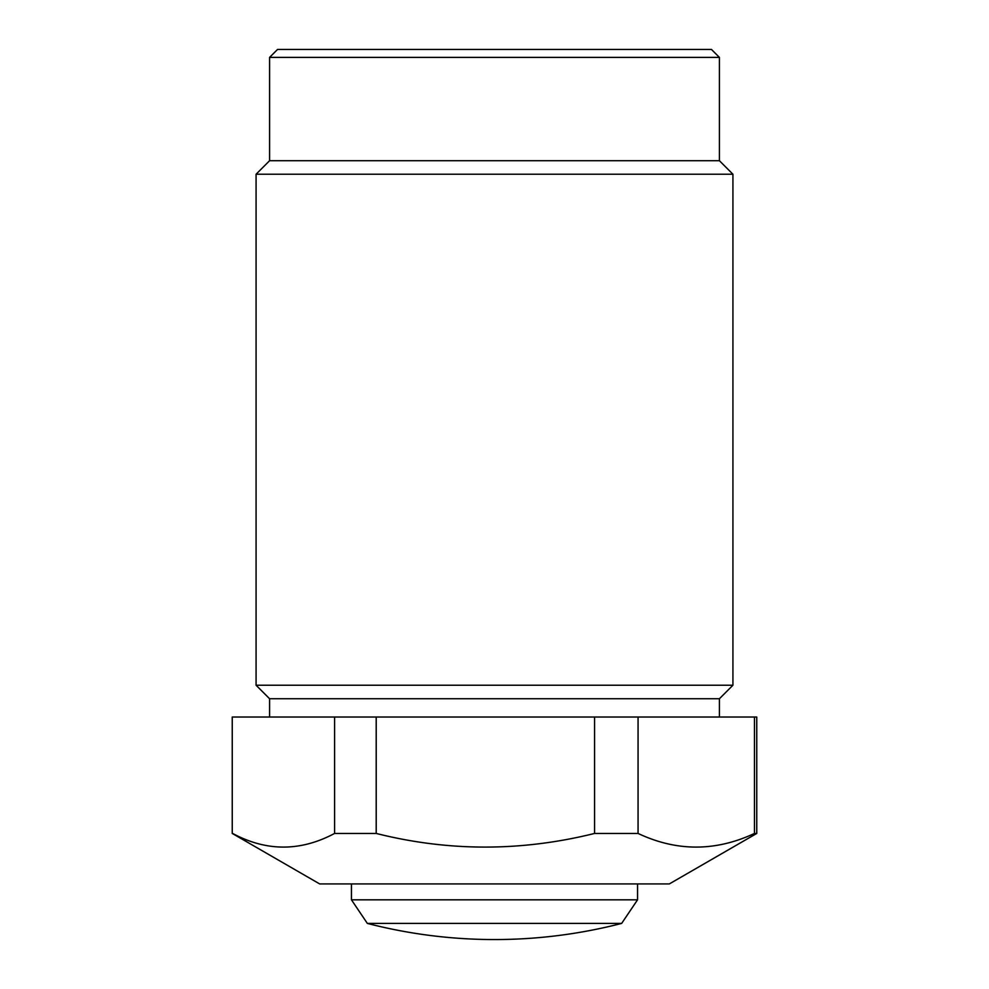 <?xml version="1.0" encoding="UTF-8"?>
<svg xmlns="http://www.w3.org/2000/svg" width="989" height="989" viewBox="0 0 989 989"><rect width="100%" height="100%" fill="white"/><g stroke="black" fill="none" stroke-linecap="round" stroke-linejoin="round"><path stroke-width="1.48" d="M277.538 49.45L711.462 49.45L719.411 57.399L269.589 57.399L277.538 49.45M719.411 717.025L719.411 698.741L269.589 698.741L256.077 685.241L732.923 685.241L732.923 174.225L256.077 174.225L269.589 160.713L719.411 160.713L732.923 174.225M719.411 698.741L732.923 685.241M232.242 833.443L232.242 717.025L232.242 833.443L319.657 883.919L669.343 883.919L756.758 833.443L754.471 833.443L754.471 717.025L756.758 717.025L756.758 833.443M638.066 833.443L594.562 833.443L594.562 717.025L638.066 717.025L638.066 833.443C676.649 851.628 715.455 851.628 754.471 833.443M376.203 833.443L334.591 833.443L334.591 717.025L376.203 717.025L376.203 833.443C448.586 851.628 521.376 851.628 594.562 833.443M232.65 833.443C266.437 851.628 300.421 851.628 334.591 833.443M269.589 717.025L269.589 698.741M256.077 685.241L256.077 174.225M719.411 160.713L719.411 57.399M269.589 160.713L269.589 57.399M754.471 717.025L638.066 717.025M594.562 717.025L376.203 717.025M334.591 717.025L232.65 717.025M621.661 923.405A508.63 508.63 0 0 1 367.339 923.405L621.661 923.405L637.546 899.817L637.546 883.919M367.339 923.405L351.454 899.817L637.546 899.817M351.454 899.817L351.454 883.919"/></g></svg>
